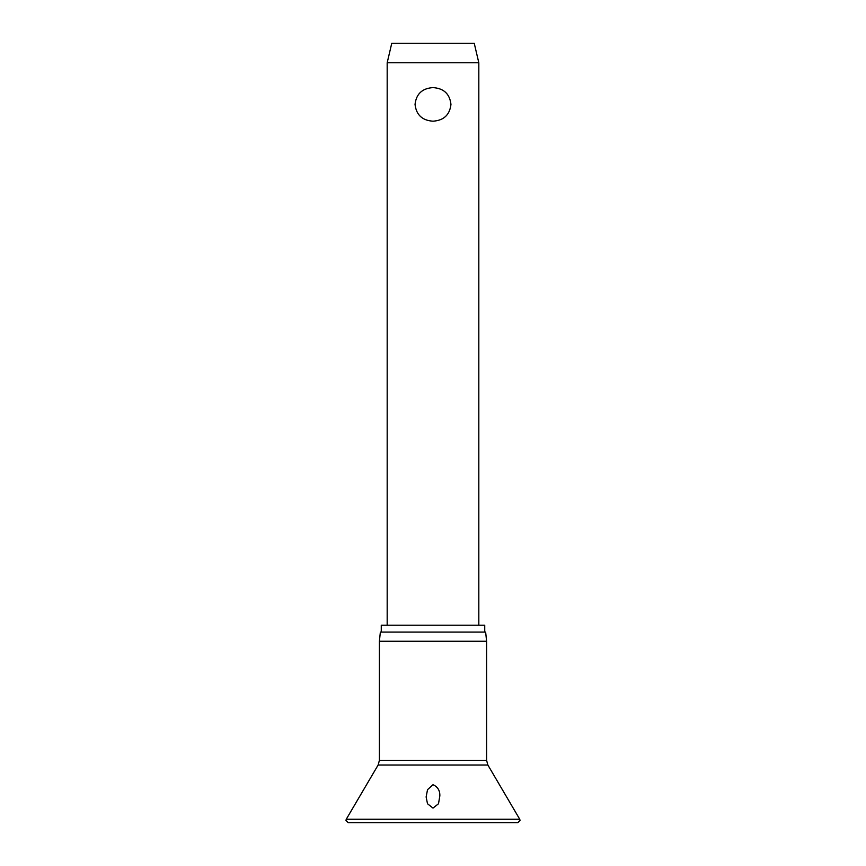 <?xml version="1.0" encoding="UTF-8"?>
<svg xmlns="http://www.w3.org/2000/svg" width="866" height="866" viewBox="0 0 866 866"><rect width="100%" height="100%" fill="white"/><g stroke="black" fill="none" stroke-linecap="round" stroke-linejoin="round"><path stroke-width="1.3" d="M433 808.097L427.501 803.745L426.126 796.947L427.533 789.662L433 784.704C437.72 786.826 440.004 790.539 439.841 795.854L438.499 803.745L433 808.097M433 641.251L379.395 641.251L379.395 760.38L486.605 760.38L486.605 641.251L433 641.251M486.605 641.251L485.642 632.093L380.358 632.093L379.395 641.251M484.733 632.093L484.733 625.22L381.267 625.22L381.267 632.093M387.178 62.774L391.757 43.3L474.243 43.3L478.822 62.774L387.178 62.774L387.178 625.22M433 121.197C422.218 120.461 416.232 114.864 415.041 104.396C416.232 93.929 422.218 88.332 433 87.596C443.782 88.332 449.768 93.929 450.959 104.396C449.768 114.864 443.782 120.461 433 121.197M519.741 819.247L346.259 819.247L345.945 820.405L348.229 822.7L517.771 822.7L520.055 820.405L519.741 819.247L487.872 765.024L378.128 765.024L346.259 819.247M378.128 765.024L379.395 760.38M478.822 62.774L478.822 625.22M486.605 760.38L487.872 765.024"/></g></svg>
